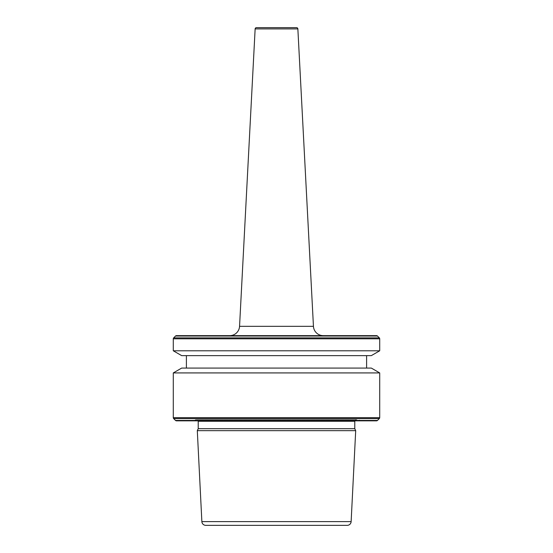 <?xml version="1.0" encoding="UTF-8"?>
<svg xmlns="http://www.w3.org/2000/svg" width="553" height="553" viewBox="0 0 553 553"><rect width="100%" height="100%" fill="white"/><g stroke="black" fill="none" stroke-linecap="round" stroke-linejoin="round"><path stroke-width="0.41" stroke-dasharray="2.77 2.07" d="M229.737 335.643L323.263 335.643M354.832 420.833A1.638 1.638 0 0 1 356.699 419.644L363.411 420.833L189.589 420.833L196.301 419.644L356.699 419.644L196.301 419.644A1.638 1.638 0 0 1 198.168 420.833M366.604 355.627L186.396 355.627L366.604 355.627M366.604 368.077L186.396 368.077L366.604 368.077M198.223 428.693L354.777 428.693M197.303 430.663L355.697 430.663M173.289 350.789L379.711 350.789M181.674 355.627L371.326 355.627M181.674 368.077L371.326 368.077M173.289 372.922L379.711 372.922M176.455 420.833L376.545 420.833M256.447 27.65L296.553 27.65M313.447 326.325L239.553 326.325M198.223 421.262L354.777 421.262M201.866 521.617L351.134 521.617M175.529 336.024L377.471 336.024M173.677 337.876L379.323 337.876M173.289 338.802L379.711 338.802M173.289 417.667L379.711 417.667M173.677 418.593L379.323 418.593M175.529 420.446L377.471 420.446M255.14 28.894L297.86 28.894M356.415 419.623L196.585 419.623L356.415 419.623"/><path stroke-width="0.83" d="M239.553 326.325A9.83 9.83 0 0 1 229.737 335.643L323.263 335.643A9.83 9.83 0 0 1 313.447 326.325L297.86 28.894L255.14 28.894L239.553 326.325L313.447 326.325M297.86 28.894A1.313 1.313 0 0 0 296.553 27.65L256.447 27.65A1.313 1.313 0 0 0 255.14 28.894M198.223 428.693L354.777 428.693L354.777 421.262L198.223 421.262L198.223 428.693L197.303 430.663L355.697 430.663L351.134 521.617A3.933 3.933 0 0 1 347.208 525.35L205.792 525.35L347.208 525.35M354.777 421.262A1.638 1.638 0 0 1 354.832 420.833M198.223 421.262A1.638 1.638 0 0 0 198.168 420.833M175.529 420.446A1.313 1.313 0 0 0 176.455 420.833L376.545 420.833A1.313 1.313 0 0 0 377.471 420.446L379.323 418.593L173.677 418.593L175.529 420.446L377.471 420.446M173.289 372.922L181.674 368.077L371.326 368.077L379.711 372.922L173.289 372.922L173.289 417.667A1.313 1.313 0 0 0 173.677 418.593M379.711 372.922L379.711 417.667A1.313 1.313 0 0 1 379.323 418.593M186.396 355.627L186.396 368.077M366.604 355.627L366.604 368.077M371.326 355.627L181.674 355.627L173.289 350.789L379.711 350.789L371.326 355.627M176.455 335.643L376.545 335.643L176.455 335.643A1.313 1.313 0 0 0 175.529 336.024L173.677 337.876A1.313 1.313 0 0 0 173.289 338.802L173.289 350.789M376.545 335.643A1.313 1.313 0 0 1 377.471 336.024L379.323 337.876A1.313 1.313 0 0 1 379.711 338.802L379.711 350.789M351.134 521.617L201.866 521.617A3.933 3.933 0 0 0 205.792 525.35M201.866 521.617L197.303 430.663M354.777 428.693L355.697 430.663M363.411 420.833L189.589 420.833M379.711 417.667L173.289 417.667M379.711 338.802L173.289 338.802M379.323 337.876L173.677 337.876M377.471 336.024L175.529 336.024"/></g></svg>
